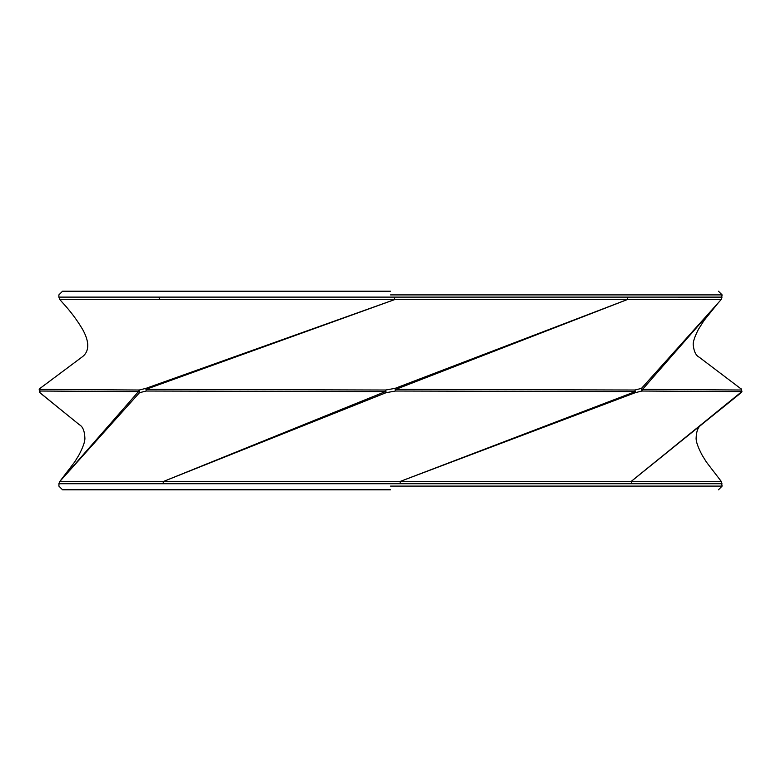 <?xml version="1.0" encoding="UTF-8"?>
<svg xmlns="http://www.w3.org/2000/svg" width="781" height="781" viewBox="0 0 781 781"><rect width="100%" height="100%" fill="white"/><g stroke="black" fill="none" stroke-linecap="round" stroke-linejoin="round"><path stroke-width="1.17" d="M699.2 357.2L741.667 389.358L699.2 357.2C695.9 355.55 693.918 351.47 693.255 344.977C692.884 342.117 694.582 336.943 698.37 329.436L703.945 320.62L717.983 303.165L642.568 389.358L741.052 390.012L741.813 391.623L641.845 391.027L635.314 392.677L400.204 481.428L635.265 391.623L395.498 391.027L386.136 392.677L163.551 481.428L385.345 391.623L386.136 392.677L385.668 390.012L385.345 391.623L146.223 391.027L139.516 392.677L59.834 481.428L138.442 391.623L40.046 391.027L39.919 392.677L79.34 424.718C82.786 426.504 84.641 431.063 84.904 438.375C84.934 441.861 82.923 447.464 78.852 455.186L74.654 461.991L59.844 481.418L631.165 481.418L741.813 391.623M79.076 424.503L39.597 392.501L39.187 389.514L40.046 391.027L39.333 389.358L139.213 390.012L138.442 391.623L139.516 392.677L139.213 390.012L145.92 388.372L394.6 299.601L59.883 299.631L63.134 303.292L59.844 299.601L58.878 297.112L722.103 297.122M390.5 291.215L62.548 291.215L390.5 291.215M390.5 489.785L62.548 489.785L390.5 489.785M721.986 483.742L59.014 483.742L58.878 486.104L62.548 489.785M741.589 392.306L741.95 391.32L741.403 392.501L631.165 481.447L721.156 481.418M740.925 388.372L741.95 391.32L740.925 388.372M61.504 301.456L60.723 300.578M63.017 303.165C70.612 311.424 77.173 320.22 82.698 329.562C85.568 334.766 87.218 339.432 87.657 343.552C88.204 349.546 86.252 354.096 81.8 357.2L40.075 388.372M395.04 388.372L627.202 299.601L394.59 299.631L145.94 389.358L385.668 390.012L395.04 388.372L395.498 391.027L395.811 389.358L634.963 390.012L635.314 392.677L634.963 390.012L641.494 388.372L721.156 299.601L627.172 299.631L395.811 389.358L395.04 388.372M59.014 483.742L59.834 481.428M162.965 483.742L163.551 481.428M400.175 481.447L400.204 483.742L400.204 481.428M631.751 483.742L631.165 481.418L631.751 483.742M159.607 299.601L158.934 297.122L159.597 299.621M58.897 297.122L60.654 300.5M394.6 299.601L394.62 297.122L394.581 299.621M627.202 299.601L627.885 297.122L627.172 299.621M39.597 388.694L81.8 357.2M145.92 388.372L146.223 391.027L145.92 388.372M641.494 388.372L641.845 391.027L642.568 389.358L641.494 388.372M386.039 392.618L385.668 390.012M390.5 294.896L722.122 294.896L390.5 294.896M390.5 486.104L722.122 486.104L390.5 486.104M721.156 299.601L722.122 294.896L718.452 291.215M701.66 424.718C698.214 426.504 696.359 431.063 696.096 438.375C696.066 441.861 698.077 447.464 702.148 455.186L706.346 461.991L721.253 481.399L722.122 486.104L718.452 489.785M62.548 291.215L58.878 294.896L58.878 297.112M59.746 481.399L58.878 483.79M720.277 300.578L717.866 303.292"/></g></svg>
